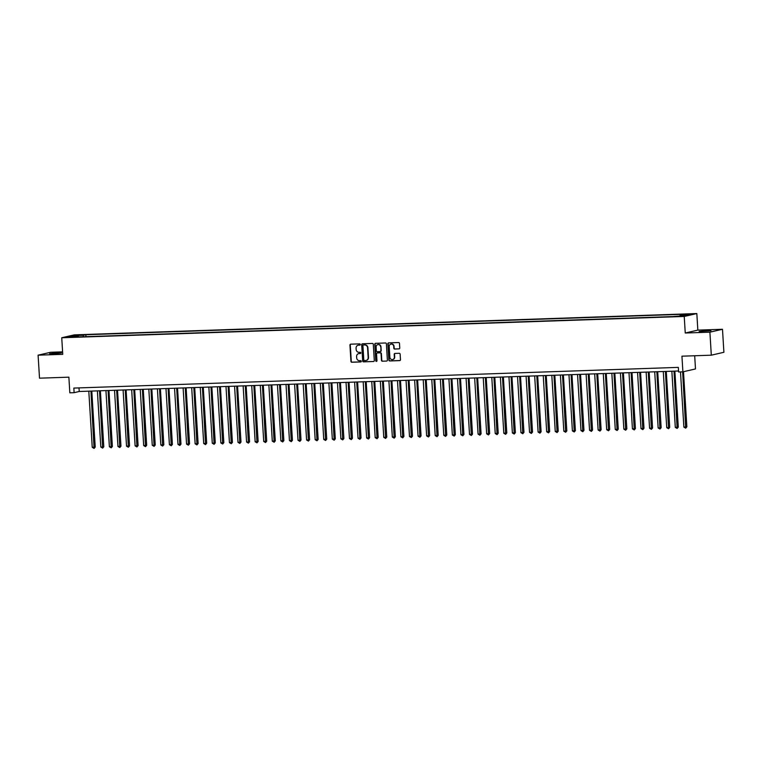 <?xml version="1.0" encoding="UTF-8"?>
<svg xmlns="http://www.w3.org/2000/svg" width="762" height="762" viewBox="0 0 762 762"><rect width="100%" height="100%" fill="white"/><g stroke="black" fill="none" stroke-linecap="round" stroke-linejoin="round"><path stroke-width="1.14" d="M360.302 344.481A0.638 0.591 -103 0 0 359.674 343.872L350.73 344.176A0.905 0.838 -103 0 0 349.948 345.11L350.939 361.369A0.905 0.838 -103 0 0 351.834 362.245L360.778 361.94A0.638 0.591 -103 0 0 361.331 361.283A0.638 0.591 -103 0 0 360.702 360.674L359.55 360.712A2.905 2.686 -103 0 1 356.673 357.911L356.597 356.559A2.905 2.686 -103 0 1 359.112 353.578L360.264 353.539A0.638 0.591 -103 0 0 360.817 352.882A0.638 0.591 -103 0 0 360.188 352.273L359.035 352.311A2.905 2.686 -103 0 1 356.159 349.51L356.083 348.158A2.905 2.686 -103 0 1 358.597 345.176L359.75 345.138A0.638 0.591 -103 0 0 360.302 344.481M707.231 330.603L699.145 331.47L710.956 330.746L707.231 330.603M57.721 352.835L49.635 353.701L53.369 353.844L61.446 352.977L57.721 352.835M689.115 313.982L685.076 314.411L689.115 313.982M398.974 348.91A0.905 0.838 -103 0 0 399.755 347.977L399.478 343.414A0.905 0.838 -103 0 0 398.583 342.538L388.649 342.881A0.905 0.838 -103 0 0 387.858 343.814L388.858 360.074A0.905 0.838 -103 0 0 389.753 360.95L399.688 360.607A0.905 0.838 -103 0 0 400.469 359.674L400.136 354.168A0.905 0.838 -103 0 0 399.24 353.292L394.983 353.435A0.905 0.838 -103 0 0 394.202 354.368L394.364 357.102A2.429 2.248 -103 0 1 392.659 359.54A2.429 2.248 -103 0 1 389.868 357.254L389.211 346.548A2.429 2.248 -103 0 1 390.916 344.11A2.429 2.248 -103 0 1 393.716 346.396L393.821 348.177A0.905 0.838 -103 0 0 394.716 349.053L399.259 348.844M62.598 351.863L50.692 352.273L38.1 355.168L39.51 378.181L68.875 377.171L69.828 392.821L74.114 392.678L73.838 388.077L678.332 367.379L678.609 371.98L682.895 371.837L695.487 368.941L694.687 355.749M709.898 332.175L722.49 329.279L697.84 330.117L685.248 333.013L709.898 332.175L711.308 355.187L681.942 356.187L682.895 371.837M685.248 333.013L684.238 316.449L61.741 337.757L74.333 334.861L696.83 313.553L684.238 316.449M38.1 355.168L62.751 354.33L61.741 337.757M373.304 344.31A0.905 0.838 -103 0 0 372.408 343.433L362.474 343.776A0.905 0.838 -103 0 0 361.683 344.71L362.683 360.969A0.905 0.838 -103 0 0 363.579 361.845L373.513 361.502A0.905 0.838 -103 0 0 374.294 360.569L373.304 344.31M375.561 343.329L385.496 342.986A0.905 0.838 -103 0 1 386.391 343.862L387.382 360.121A0.905 0.838 -103 0 1 386.601 361.055L382.343 361.198A0.905 0.838 -103 0 1 381.448 360.331L381.048 353.73A0.905 0.838 -103 0 0 380.152 352.854L377.333 352.949A0.905 0.838 -103 0 0 376.542 353.882L376.961 360.75A0.638 0.591 -103 0 1 376.514 361.388A0.638 0.591 -103 0 1 375.79 360.788L374.771 344.262A0.905 0.838 -103 0 1 375.561 343.329A0.905 0.838 -103 0 0 375.114 344.176L374.771 344.262M722.49 329.279L723.9 352.282L711.308 355.187M77.248 335.347L83.048 334.861L77.248 335.347M679.971 315.868L680.256 314.849L682.638 314.296L85.868 334.728L83.477 335.27L83.058 336.766M680.256 314.849L689.686 314.525L684.514 315.716L672.703 316.582L75.924 337.014L78.305 336.461L68.875 336.785L74.047 335.594L83.477 335.27M697.84 330.117L696.83 313.553M74.114 392.678L79.219 391.497L678.551 370.989M79 387.896L79.219 391.497M85.982 336.671L85.868 334.728M74.638 336.594L74.047 335.594M360.007 345.062L358.94 345.1A2.905 2.686 -103 0 0 358.292 345.205M358.807 353.606A2.905 2.686 -103 0 1 359.445 353.501L360.521 353.463M350.758 344.176A0.905 0.838 -103 0 0 350.282 345.034L351.282 361.293A0.905 0.838 -103 0 0 352.177 362.169L361.036 361.864M362.502 343.776A0.905 0.838 -103 0 0 362.026 344.624L363.026 360.893A0.905 0.838 -103 0 0 363.922 361.769L373.513 361.502M363.474 345.005A0.638 0.591 -103 0 0 362.922 345.662L363.798 359.931A0.638 0.591 -103 0 0 364.427 360.55L365.646 360.502A2.905 2.686 -103 0 0 368.16 357.521L367.57 347.767A2.905 2.686 -103 0 0 364.693 344.967L363.817 344.929A0.638 0.591 -103 0 0 363.617 344.976M366.293 360.397A2.905 2.686 -103 0 0 368.503 357.445L368.16 357.521M363.817 344.929L365.036 344.891A2.905 2.686 -103 0 1 367.903 347.691L368.503 357.445M386.601 361.055L382.343 361.198M377.38 352.939A0.905 0.838 -103 0 1 377.666 352.873L380.486 352.777A0.905 0.838 -103 0 1 381.391 353.654L381.791 360.245A0.905 0.838 -103 0 0 382.686 361.121M375.114 344.176L376.123 360.712A0.638 0.591 -103 0 0 376.685 361.321M380.629 346.891A2.429 2.248 -103 0 0 377.828 344.595A2.429 2.248 -103 0 0 376.123 347.043L376.352 350.815A0.905 0.838 -103 0 0 377.257 351.692L380.076 351.596A0.905 0.838 -103 0 0 380.857 350.663L380.971 346.805A2.429 2.248 -103 0 0 378 344.567M380.409 351.511A0.905 0.838 -103 0 0 381.2 350.577L380.857 350.663M380.971 346.805L381.2 350.577M391.087 344.072A2.429 2.248 -103 0 1 394.049 346.319L394.164 348.101A0.905 0.838 -103 0 0 395.059 348.977L399.278 348.834M392.83 359.493A2.429 2.248 -103 0 0 394.706 357.026L394.364 357.102M395.011 353.435A0.905 0.838 -103 0 0 394.545 354.292L394.706 357.026M388.677 342.881A0.905 0.838 -103 0 0 388.201 343.729L389.201 359.997A0.905 0.838 -103 0 0 390.096 360.874L399.993 360.531M88.802 391.173L92.24 447.332L95.231 447.065L91.802 391.068M95.231 447.065L94.069 448.418L90.945 391.097M94.069 448.418L92.24 447.332M97.374 390.877L100.813 447.037L102.956 446.97L103.803 446.77L100.384 390.773M103.803 446.77L102.641 448.123L99.517 390.811M102.641 448.123L100.813 447.037M105.947 390.582L109.385 446.742L111.528 446.675L112.376 446.475L108.956 390.487M112.376 446.475L111.214 447.837L108.09 390.515M111.214 447.837L109.385 446.742M114.529 390.296L117.958 446.456L120.958 446.18L117.529 390.192M120.958 446.18L119.786 447.542L116.672 390.22M119.786 447.542L117.958 446.456M123.101 390.001L126.53 446.161L129.53 445.894L126.101 389.896M129.53 445.894L128.359 447.246L125.244 389.925M128.359 447.246L126.53 446.161M131.674 389.706L135.112 445.865L138.103 445.599L134.674 389.601M138.103 445.599L136.941 446.951L133.817 389.63M136.941 446.951L135.112 445.865M140.246 389.411L143.685 445.57L146.675 445.303L143.256 389.306M146.675 445.303L145.513 446.656L142.389 389.334M145.513 446.656L143.685 445.57M148.819 389.115L152.257 445.275L154.4 445.208L155.248 445.008L151.829 389.02M155.248 445.008L154.086 446.361L150.962 389.049M154.086 446.361L152.257 445.275M157.401 388.83L160.83 444.989L163.83 444.713L160.401 388.725M163.83 444.713L162.658 446.075L159.544 388.753M162.658 446.075L160.83 444.989M165.973 388.534L169.402 444.694L172.403 444.417L168.974 388.43M172.403 444.417L171.231 445.78L168.116 388.458M171.231 445.78L169.402 444.694M174.546 388.239L177.984 444.398L180.975 444.132L177.546 388.134M180.975 444.132L179.813 445.484L176.689 388.163M179.813 445.484L177.984 444.398M183.118 387.944L186.557 444.103L189.548 443.836L186.128 387.839M189.548 443.836L188.385 445.189L185.261 387.868M188.385 445.189L186.557 444.103M191.691 387.648L195.129 443.808L197.272 443.741L198.12 443.541L194.701 387.544M198.12 443.541L196.958 444.894L193.834 387.582M196.958 444.894L195.129 443.808M200.263 387.353L203.702 443.513L205.845 443.446L206.692 443.246L203.273 387.258M206.692 443.246L205.53 444.608L202.416 387.287M205.53 444.608L203.702 443.513M208.845 387.067L212.274 443.227L215.275 442.951L211.846 386.963M215.275 442.951L214.103 444.313L210.988 386.991M214.103 444.313L212.274 443.227M217.418 386.772L220.847 442.932L223.847 442.665L220.418 386.667M223.847 442.665L222.685 444.017L219.561 386.696M222.685 444.017L220.847 442.932M225.99 386.477L229.429 442.636L232.42 442.37L229 386.372M232.42 442.37L231.257 443.722L228.133 386.401M231.257 443.722L229.429 442.636M234.563 386.182L238.001 442.341L240.144 442.274L240.992 442.074L237.573 386.077M240.992 442.074L239.83 443.427L236.706 386.105M239.83 443.427L238.001 442.341M243.135 385.886L246.574 442.046L248.717 441.979L249.565 441.779L246.145 385.791M249.565 441.779L248.402 443.132L245.288 385.82M248.402 443.132L246.574 442.046M251.717 385.601L255.146 441.76L258.147 441.484L254.718 385.496M258.147 441.484L256.975 442.846L253.86 385.524M256.975 442.846L255.146 441.76M260.29 385.305L263.719 441.465L266.719 441.198L263.29 385.201M266.719 441.198L265.547 442.551L262.433 385.229M265.547 442.551L263.719 441.465M268.862 385.01L272.301 441.169L275.292 440.903L271.863 384.905M275.292 440.903L274.13 442.255L271.005 384.934M274.13 442.255L272.301 441.169M277.435 384.715L280.873 440.874L283.864 440.607L280.445 384.61M283.864 440.607L282.702 441.96L279.578 384.639M282.702 441.96L280.873 440.874M286.007 384.419L289.446 440.579L291.589 440.512L292.437 440.312L289.017 384.315M292.437 440.312L291.274 441.665L288.15 384.353M291.274 441.665L289.446 440.579M294.589 384.124L298.018 440.284L300.161 440.217L301.019 440.017L297.59 384.029M301.019 440.017L299.847 441.379L296.732 384.058M299.847 441.379L298.018 440.284M303.162 383.838L306.591 439.998L309.591 439.722L306.162 383.734M309.591 439.722L308.42 441.084L305.305 383.762M308.42 441.084L306.591 439.998M311.734 383.543L315.173 439.703L318.164 439.436L314.735 383.438M318.164 439.436L317.002 440.788L313.877 383.467M317.002 440.788L315.173 439.703M320.307 383.248L323.745 439.407L326.736 439.141L323.317 383.143M326.736 439.141L325.574 440.493L322.45 383.172M325.574 440.493L323.745 439.407M328.879 382.953L332.318 439.112L334.461 439.045L335.309 438.845L331.889 382.848M335.309 438.845L334.147 440.198L331.022 382.886M334.147 440.198L332.318 439.112M337.461 382.657L340.89 438.817L343.033 438.75L343.891 438.55L340.462 382.562M343.891 438.55L342.719 439.903L339.604 382.591M342.719 439.903L340.89 438.817M346.034 382.372L349.463 438.531L352.463 438.255L349.034 382.267M352.463 438.255L351.292 439.617L348.177 382.295M351.292 439.617L349.463 438.531M354.606 382.076L358.045 438.236L361.036 437.969L357.607 381.972M361.036 437.969L359.874 439.322L356.749 382M359.874 439.322L358.045 438.236M363.179 381.781L366.617 437.94L369.608 437.674L366.189 381.676M369.608 437.674L368.446 439.026L365.322 381.705M368.446 439.026L366.617 437.94M371.751 381.486L375.19 437.645L378.181 437.378L374.761 381.381M378.181 437.378L377.019 438.731L373.894 381.41M377.019 438.731L375.19 437.645M380.333 381.19L383.762 437.35L385.905 437.283L386.763 437.083L383.334 381.095M386.763 437.083L385.591 438.436L382.476 381.124M385.591 438.436L383.762 437.35M388.906 380.905L392.335 437.064L395.335 436.788L391.906 380.8M395.335 436.788L394.164 438.15L391.049 380.829M394.164 438.15L392.335 437.064M397.478 380.609L400.917 436.769L403.908 436.493L400.479 380.505M403.908 436.493L402.746 437.855L399.621 380.533M402.746 437.855L400.917 436.769M406.051 380.314L409.489 436.474L412.48 436.207L409.061 380.209M412.48 436.207L411.318 437.559L408.194 380.238M411.318 437.559L409.489 436.474M414.623 380.019L418.062 436.178L421.053 435.912L417.633 379.914M421.053 435.912L419.891 437.264L416.766 379.943M419.891 437.264L418.062 436.178M423.205 379.724L426.634 435.883L428.777 435.816L429.635 435.616L426.206 379.619M429.635 435.616L428.463 436.969L425.348 379.657M428.463 436.969L426.634 435.883M431.778 379.428L435.207 435.588L437.35 435.521L438.207 435.321L434.778 379.333M438.207 435.321L437.036 436.683L433.921 379.362M437.036 436.683L435.207 435.588M440.35 379.143L443.789 435.302L446.78 435.026L443.351 379.038M446.78 435.026L445.618 436.388L442.493 379.066M445.618 436.388L443.789 435.302M448.923 378.847L452.361 435.007L455.352 434.74L451.933 378.743M455.352 434.74L454.19 436.093L451.066 378.771M454.19 436.093L452.361 435.007M457.495 378.552L460.934 434.711L463.925 434.445L460.505 378.447M463.925 434.445L462.763 435.797L459.638 378.476M462.763 435.797L460.934 434.711M466.077 378.257L469.506 434.416L472.507 434.149L469.078 378.152M472.507 434.149L471.335 435.502L468.22 378.181M471.335 435.502L469.506 434.416M474.65 377.962L478.079 434.121L480.222 434.054L481.079 433.854L477.65 377.866M481.079 433.854L479.908 435.207L476.793 377.895M479.908 435.207L478.079 434.121M483.222 377.676L486.661 433.835L489.652 433.559L486.223 377.571M489.652 433.559L488.49 434.921L485.365 377.6M488.49 434.921L486.661 433.835M491.795 377.38L495.233 433.54L498.224 433.264L494.805 377.276M498.224 433.264L497.062 434.626L493.938 377.304M497.062 434.626L495.233 433.54M500.367 377.085L503.806 433.245L506.797 432.978L503.377 376.98M506.797 432.978L505.635 434.33L502.51 377.009M505.635 434.33L503.806 433.245M508.949 376.79L512.378 432.949L515.379 432.683L511.95 376.685M515.379 432.683L514.207 434.035L511.092 376.714M514.207 434.035L512.378 432.949M517.522 376.495L520.951 432.654L523.094 432.587L523.951 432.387L520.522 376.39M523.951 432.387L522.78 433.74L519.665 376.428M522.78 433.74L520.951 432.654M526.094 376.199L529.533 432.359L531.676 432.292L532.524 432.092L529.095 376.104M532.524 432.092L531.362 433.454L528.237 376.133M531.362 433.454L529.533 432.359M534.667 375.914L538.105 432.073L541.096 431.797L537.677 375.809M541.096 431.797L539.934 433.159L536.81 375.837M539.934 433.159L538.105 432.073M543.239 375.618L546.678 431.778L549.669 431.511L546.249 375.514M549.669 431.511L548.507 432.864L545.382 375.542M548.507 432.864L546.678 431.778M551.812 375.323L555.25 431.483L558.241 431.216L554.822 375.218M558.241 431.216L557.079 432.568L553.964 375.247M557.079 432.568L555.25 431.483M560.394 375.028L563.823 431.187L565.966 431.121L566.823 430.921L563.394 374.923M566.823 430.921L565.652 432.273L562.537 374.952M565.652 432.273L563.823 431.187M568.966 374.733L572.395 430.892L574.548 430.825L575.396 430.625L571.967 374.637M575.396 430.625L574.234 431.978L571.109 374.666M574.234 431.978L572.395 430.892M577.539 374.447L580.977 430.606L583.968 430.33L580.549 374.342M583.968 430.33L582.806 431.692L579.682 374.371M582.806 431.692L580.977 430.606M586.111 374.152L589.55 430.311L592.541 430.044L589.121 374.047M592.541 430.044L591.379 431.397L588.254 374.075M591.379 431.397L589.55 430.311M594.684 373.856L598.122 430.016L601.113 429.749L597.694 373.751M601.113 429.749L599.951 431.102L596.837 373.78M599.951 431.102L598.122 430.016M603.266 373.561L606.695 429.72L609.695 429.454L606.266 373.456M609.695 429.454L608.524 430.806L605.409 373.485M608.524 430.806L606.695 429.72M611.838 373.266L615.267 429.425L617.42 429.358L618.268 429.158L614.839 373.161M618.268 429.158L617.096 430.511L613.981 373.199M617.096 430.511L615.267 429.425M620.411 372.97L623.849 429.13L625.993 429.063L626.84 428.863L623.411 372.875M626.84 428.863L625.678 430.225L622.554 372.904M625.678 430.225L623.849 429.13M628.983 372.685L632.422 428.844L635.413 428.568L631.993 372.58M635.413 428.568L634.251 429.93L631.127 372.608M634.251 429.93L632.422 428.844M637.556 372.389L640.994 428.549L643.985 428.282L640.566 372.285M643.985 428.282L642.823 429.635L639.699 372.313M642.823 429.635L640.994 428.549M646.138 372.094L649.567 428.254L652.567 427.987L649.138 371.989M652.567 427.987L651.396 429.339L648.281 372.018M651.396 429.339L649.567 428.254M654.71 371.799L658.139 427.958L660.283 427.892L661.14 427.692L657.711 371.694M661.14 427.692L659.968 429.044L656.854 371.732M659.968 429.044L658.139 427.958M663.283 371.504L666.721 427.663L668.865 427.596L669.712 427.396L666.283 371.408M669.712 427.396L668.55 428.749L665.426 371.437M668.55 428.749L666.721 427.663M671.855 371.218L675.294 427.377L678.285 427.101L674.865 371.113M678.285 427.101L677.123 428.463L673.999 371.142M677.123 428.463L675.294 427.377M680.495 371.923L683.866 427.082L686.01 427.006L686.857 426.815L683.495 371.704M686.857 426.815L685.695 428.168L682.638 371.846M685.695 428.168L683.866 427.082"/></g></svg>
